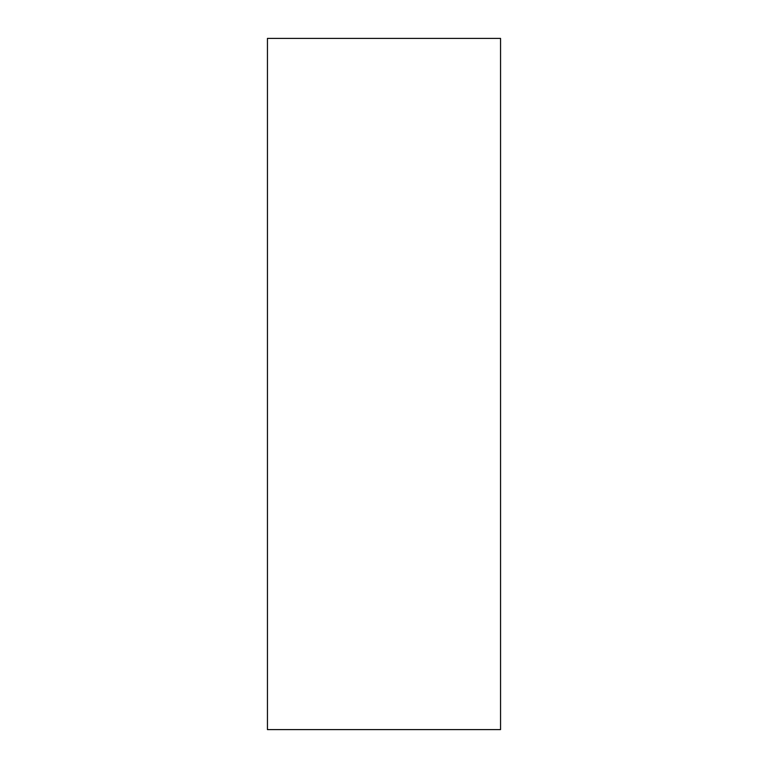 <?xml version="1.0" encoding="UTF-8"?>
<svg xmlns="http://www.w3.org/2000/svg" width="768" height="768" viewBox="0 0 768 768"><rect width="100%" height="100%" fill="white"/><g stroke="black" fill="none" stroke-linecap="round" stroke-linejoin="round"><path stroke-width="1.15" d="M500.554 729.6L267.446 729.6L267.446 38.4L500.554 38.4L500.554 729.6"/></g></svg>
